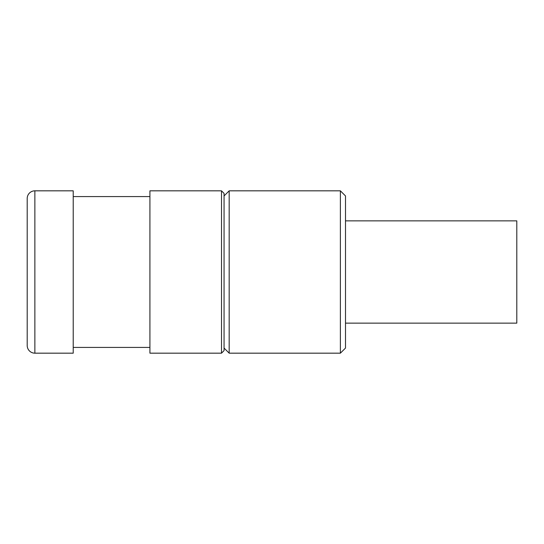 <?xml version="1.0" encoding="UTF-8"?>
<svg xmlns="http://www.w3.org/2000/svg" width="544" height="544" viewBox="0 0 544 544"><rect width="100%" height="100%" fill="white"/><g stroke="black" fill="none" stroke-linecap="round" stroke-linejoin="round"><path stroke-width="0.82" d="M345.501 220.864L516.8 220.864L516.8 323.136L345.501 323.136M224.06 193.385L224.06 350.615L221.503 353.172L221.503 190.828L224.06 193.385M34.87 190.828A7.67 7.67 0 0 0 27.2 198.499L27.2 345.501A7.67 7.67 0 0 0 34.87 353.172L73.222 353.172L73.222 190.828L34.87 190.828L34.87 353.172M221.503 190.828L149.92 190.828L149.92 353.172L221.503 353.172M73.222 347.419L149.92 347.419M73.222 196.581L149.92 196.581M224.06 348.058L229.174 353.172L340.388 353.172L340.388 190.828L345.501 195.942L345.501 348.058L340.388 353.172M224.06 195.942L229.174 190.828L229.174 353.172M229.174 190.828L340.388 190.828"/></g></svg>

